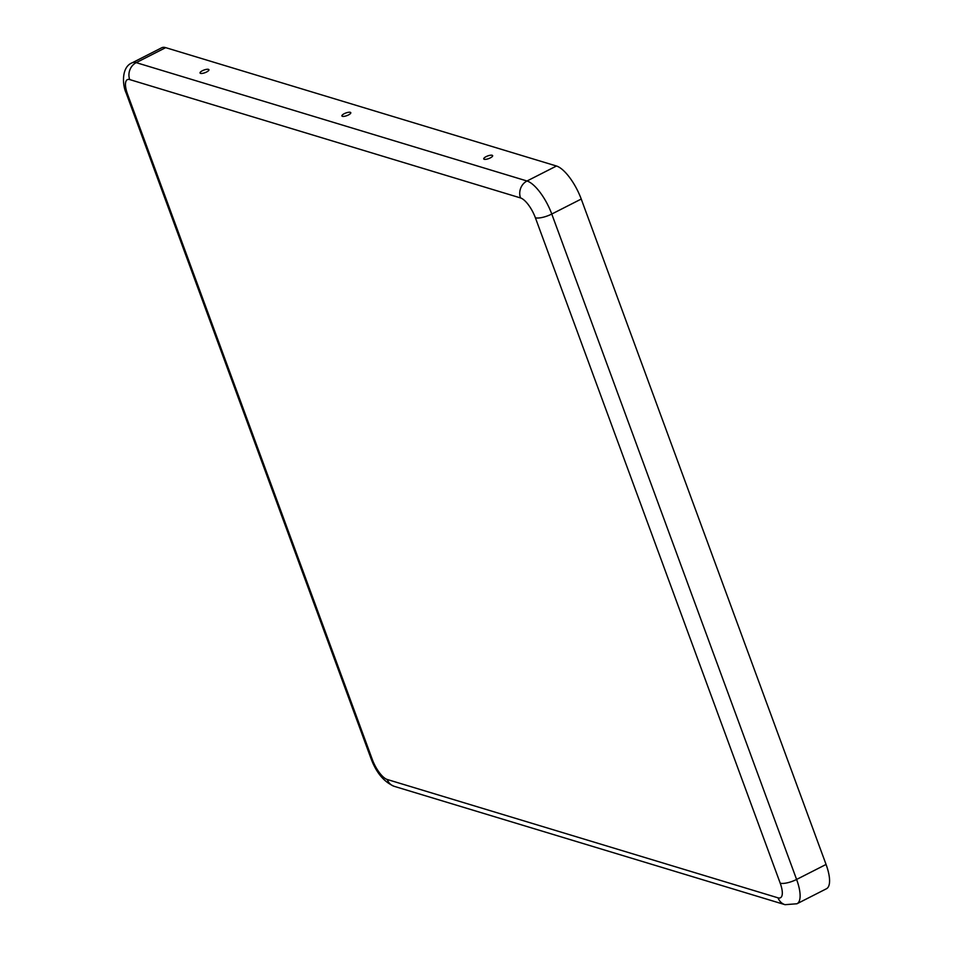 <?xml version="1.0" encoding="UTF-8"?>
<svg xmlns="http://www.w3.org/2000/svg" width="953" height="953" viewBox="0 0 953 953"><rect width="100%" height="100%" fill="white"/><g stroke="black" fill="none" stroke-linecap="round" stroke-linejoin="round"><path stroke-width="1.43" d="M202.405 70.725A4.729 1.418 -20.2 0 0 200.178 73.178A4.729 1.418 -20.2 0 0 206.587 71.999A4.729 1.418 -20.2 0 0 208.957 69.95A4.729 1.418 -20.2 0 0 206.884 69.307A4.729 1.418 -20.2 0 0 202.405 70.725M344.247 113.693A4.729 1.418 159.8 0 1 348.727 112.263A4.729 1.418 159.8 0 1 350.811 112.907A4.729 1.418 159.8 0 1 348.441 114.956A4.729 1.418 159.8 0 1 342.032 116.135A4.729 1.418 159.8 0 1 344.247 113.693M486.101 156.649A4.729 1.418 159.8 0 1 490.581 155.22A4.729 1.418 159.8 0 1 492.665 155.875A4.729 1.418 159.8 0 1 490.283 157.912A4.729 1.418 159.8 0 1 483.874 159.103A4.729 1.418 159.8 0 1 486.101 156.649M127.571 94.252L372.385 759.672A19.263 6.766 63 0 0 387.252 779.494L778.053 897.845A19.263 6.766 -117 0 0 780.209 883.181A12.842 3.848 -20.2 0 0 796.601 879.452A32.104 11.281 -117 0 1 796.97 903.766L826.43 888.768A32.104 11.281 -117 0 0 826.06 864.454L581.235 199.046A32.104 11.281 63 0 0 556.469 166.013L165.679 47.65A32.104 11.281 -117 0 0 161.688 47.781L132.229 62.779C121.114 66.936 122.437 85.46 126.225 93.239A12.842 3.848 159.8 0 0 127.571 94.252A19.263 6.766 -117 0 1 129.727 79.587L520.529 197.938A19.263 6.766 63 0 1 535.383 217.772A12.842 3.848 -20.2 0 0 551.775 214.032L581.235 199.046M780.209 883.181L535.383 217.772M826.06 864.454L796.601 879.452L551.775 214.032A32.104 11.281 63 0 0 527.009 180.999L556.469 166.013M778.053 897.845A12.842 11.388 106.8 0 0 785.034 904.683L796.97 903.766M387.252 779.494A12.842 11.388 106.8 0 0 394.232 786.332L785.034 904.683M372.385 759.672A12.842 3.848 159.8 0 1 371.051 758.648L126.225 93.239M520.529 197.938A12.842 11.388 -73.2 0 1 527.009 180.999L136.219 62.636L165.679 47.65M129.727 79.587A12.842 11.388 -73.2 0 1 136.219 62.636A32.104 11.281 -117 0 0 132.229 62.779M394.232 786.332C384.023 781.972 376.304 772.752 371.051 758.648"/></g></svg>
